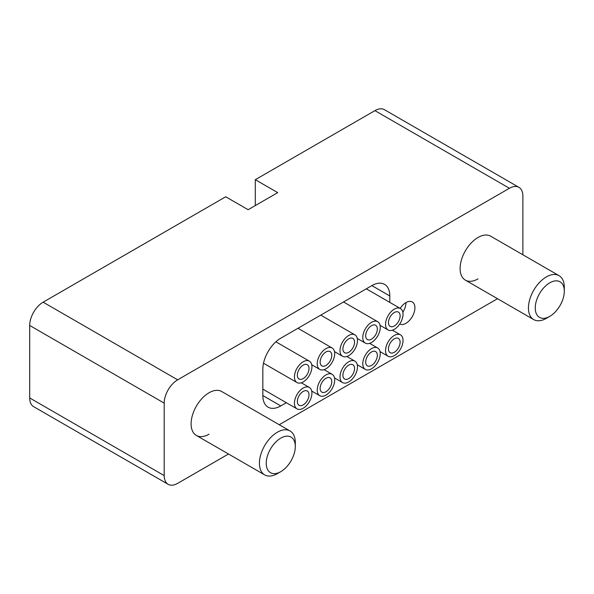 <?xml version="1.0" encoding="UTF-8"?>
<svg xmlns="http://www.w3.org/2000/svg" width="594" height="594" viewBox="0 0 594 594"><rect width="100%" height="100%" fill="white"/><g stroke="black" fill="none" stroke-linecap="round" stroke-linejoin="round"><path stroke-width="0.89" d="M399.74 324.005A12.682 7.321 120 0 0 405.947 323.299A12.682 7.321 120 0 0 414.233 312.125A12.682 7.321 120 0 0 412.288 301.96A12.682 7.321 120 0 0 405.947 302.591A12.682 7.321 120 0 0 400.163 308.375M402.843 312.221A12.682 7.321 120 0 0 405.947 302.591M478.036 278.883A25.364 14.642 -60 0 1 465.362 280.138A25.364 14.642 -60 0 1 461.471 259.816A25.364 14.642 -60 0 1 478.036 237.466A25.364 14.642 -60 0 1 490.718 236.212L559.051 275.661A25.364 14.642 -60 0 1 564.3 287.266L564.3 291.201A20.545 11.858 120 0 0 553.719 281.17A20.545 11.858 120 0 0 535.795 303.103A20.545 11.858 120 0 0 545.827 318.005A20.545 11.858 120 0 0 549.777 316.364A20.545 11.858 120 0 0 564.3 291.201M209.036 434.192A25.364 14.642 -60 0 1 196.354 435.447A25.364 14.642 -60 0 1 192.471 415.124A25.364 14.642 -60 0 1 209.036 392.775A25.364 14.642 -60 0 1 221.718 391.52L290.043 430.962A25.364 14.642 -60 0 1 295.3 442.575L295.3 446.51A20.545 11.858 120 0 0 284.712 436.479A20.545 11.858 120 0 0 266.788 458.412A20.545 11.858 120 0 0 276.826 473.314A20.545 11.858 120 0 0 280.769 471.673A20.545 11.858 120 0 0 295.3 446.51M228.512 454.009L177.651 483.368A19.023 10.982 -60 0 1 168.139 484.31L33.643 406.66A19.023 10.982 -60 0 1 29.7 397.95L29.7 325.475A19.023 10.982 -60 0 1 43.147 302.175L225.713 196.777L248.129 209.719L277.725 192.634L255.301 179.692L255.301 205.576M255.301 179.692L374.918 110.633A19.023 10.982 -60 0 1 384.429 109.69L518.933 187.34A19.023 10.982 -60 0 1 522.876 196.05L522.876 254.774M389.805 302.398L389.805 295.968A25.364 14.642 120 0 0 384.556 284.355A25.364 14.642 120 0 0 371.874 285.61L280.769 338.209A25.364 14.642 120 0 0 262.838 369.268L262.838 395.567A25.364 14.642 120 0 0 268.087 407.18A25.364 14.642 120 0 0 280.769 405.925L286.338 402.71M168.139 484.31A19.023 10.982 -60 0 1 164.204 475.601L164.204 403.126A19.023 10.982 -60 0 1 177.651 379.833L509.422 188.283A19.023 10.982 -60 0 1 518.933 187.34M497.512 298.7L279.232 424.725M397.475 311.783A8.242 4.759 -60 0 1 397.557 311.798A8.242 4.759 -60 0 1 399.146 320.181A8.242 4.759 -60 0 1 391.104 326.737A8.242 4.759 -60 0 1 389.464 325.816A8.242 4.759 -60 0 1 390.132 316.936A8.242 4.759 -60 0 1 397.475 311.783M389.508 330.472A12.363 7.135 -60 0 1 388.105 329.967A12.363 7.135 -60 0 1 387.503 316.817A12.363 7.135 -60 0 1 399.071 308.048A12.363 7.135 -60 0 1 400.475 308.553A12.363 7.135 -60 0 1 401.076 321.703A12.363 7.135 -60 0 1 389.508 330.472M306.378 390.681A8.242 4.759 -60 0 1 306.452 390.696A8.242 4.759 -60 0 1 308.041 399.079A8.242 4.759 -60 0 1 300 405.635A8.242 4.759 -60 0 1 298.359 404.714A8.242 4.759 -60 0 1 299.034 395.834A8.242 4.759 -60 0 1 306.378 390.681M298.403 409.37A12.363 7.135 -60 0 1 297.007 408.865A12.363 7.135 -60 0 1 296.399 395.715A12.363 7.135 -60 0 1 307.967 386.946A12.363 7.135 -60 0 1 309.37 387.451A12.363 7.135 -60 0 1 309.971 400.601A12.363 7.135 -60 0 1 298.403 409.37M329.15 351.232A8.242 4.759 -60 0 1 329.232 351.247A8.242 4.759 -60 0 1 330.813 359.63A8.242 4.759 -60 0 1 322.772 366.186A8.242 4.759 -60 0 1 321.139 365.265A8.242 4.759 -60 0 1 321.807 356.385A8.242 4.759 -60 0 1 329.15 351.232M321.183 369.921A12.363 7.135 -60 0 1 319.78 369.416A12.363 7.135 -60 0 1 319.178 356.266A12.363 7.135 -60 0 1 330.747 347.497A12.363 7.135 -60 0 1 332.143 348.002A12.363 7.135 -60 0 1 332.751 361.152A12.363 7.135 -60 0 1 321.183 369.921M329.15 377.532A8.242 4.759 -60 0 1 329.232 377.546A8.242 4.759 -60 0 1 330.813 385.929A8.242 4.759 -60 0 1 322.772 392.486A8.242 4.759 -60 0 1 321.139 391.565A8.242 4.759 -60 0 1 321.807 382.685A8.242 4.759 -60 0 1 329.15 377.532M321.183 396.22A12.363 7.135 -60 0 1 319.78 395.715A12.363 7.135 -60 0 1 319.178 382.566A12.363 7.135 -60 0 1 330.747 373.797A12.363 7.135 -60 0 1 332.143 374.302A12.363 7.135 -60 0 1 332.751 387.451A12.363 7.135 -60 0 1 321.183 396.22M351.923 338.083A8.242 4.759 -60 0 1 352.004 338.097A8.242 4.759 -60 0 1 353.593 346.48A8.242 4.759 -60 0 1 345.552 353.036A8.242 4.759 -60 0 1 343.911 352.116A8.242 4.759 -60 0 1 344.587 343.235A8.242 4.759 -60 0 1 351.923 338.083M343.956 356.771A12.363 7.135 -60 0 1 342.56 356.266A12.363 7.135 -60 0 1 341.951 343.117A12.363 7.135 -60 0 1 353.519 334.348A12.363 7.135 -60 0 1 354.922 334.853A12.363 7.135 -60 0 1 355.524 348.002A12.363 7.135 -60 0 1 343.956 356.771M351.923 364.382A8.242 4.759 -60 0 1 352.004 364.397A8.242 4.759 -60 0 1 353.593 372.78A8.242 4.759 -60 0 1 345.552 379.336A8.242 4.759 -60 0 1 343.911 378.415A8.242 4.759 -60 0 1 344.587 369.535A8.242 4.759 -60 0 1 351.923 364.382M343.956 383.071A12.363 7.135 -60 0 1 342.56 382.566A12.363 7.135 -60 0 1 341.951 369.416A12.363 7.135 -60 0 1 353.519 360.647A12.363 7.135 -60 0 1 354.922 361.152A12.363 7.135 -60 0 1 355.524 374.302A12.363 7.135 -60 0 1 343.956 383.071M374.703 324.933A8.242 4.759 -60 0 1 374.777 324.948A8.242 4.759 -60 0 1 376.366 333.331A8.242 4.759 -60 0 1 368.325 339.887A8.242 4.759 -60 0 1 366.684 338.966A8.242 4.759 -60 0 1 367.359 330.086A8.242 4.759 -60 0 1 374.703 324.933M366.736 343.622A12.363 7.135 -60 0 1 365.332 343.117A12.363 7.135 -60 0 1 364.731 329.967A12.363 7.135 -60 0 1 376.299 321.198A12.363 7.135 -60 0 1 377.695 321.703A12.363 7.135 -60 0 1 378.304 334.853A12.363 7.135 -60 0 1 366.736 343.622M374.703 351.232A8.242 4.759 -60 0 1 374.777 351.247A8.242 4.759 -60 0 1 376.366 359.63A8.242 4.759 -60 0 1 368.325 366.186A8.242 4.759 -60 0 1 366.684 365.265A8.242 4.759 -60 0 1 367.359 356.385A8.242 4.759 -60 0 1 374.703 351.232M366.736 369.921A12.363 7.135 -60 0 1 365.332 369.416A12.363 7.135 -60 0 1 364.731 356.266A12.363 7.135 -60 0 1 376.299 347.497A12.363 7.135 -60 0 1 377.695 348.002A12.363 7.135 -60 0 1 378.304 361.152A12.363 7.135 -60 0 1 366.736 369.921M306.378 364.382A8.242 4.759 -60 0 1 306.452 364.397A8.242 4.759 -60 0 1 308.041 372.78A8.242 4.759 -60 0 1 300 379.336A8.242 4.759 -60 0 1 298.359 378.415A8.242 4.759 -60 0 1 299.034 369.535A8.242 4.759 -60 0 1 306.378 364.382M298.403 383.071A12.363 7.135 -60 0 1 297.007 382.566A12.363 7.135 -60 0 1 296.399 369.416A12.363 7.135 -60 0 1 307.967 360.647A12.363 7.135 -60 0 1 309.37 361.152A12.363 7.135 -60 0 1 309.971 374.302A12.363 7.135 -60 0 1 298.403 383.071M397.475 338.083A8.242 4.759 -60 0 1 397.557 338.097A8.242 4.759 -60 0 1 399.146 346.48A8.242 4.759 -60 0 1 391.104 353.036A8.242 4.759 -60 0 1 389.464 352.116A8.242 4.759 -60 0 1 390.132 343.235A8.242 4.759 -60 0 1 397.475 338.083M389.508 356.771A12.363 7.135 -60 0 1 388.105 356.266A12.363 7.135 -60 0 1 387.503 343.117A12.363 7.135 -60 0 1 399.071 334.348A12.363 7.135 -60 0 1 400.475 334.853A12.363 7.135 -60 0 1 401.076 348.002A12.363 7.135 -60 0 1 389.508 356.771M280.769 471.673L277.361 473.633A25.364 14.642 -60 0 1 272.49 475.668A25.364 14.642 -60 0 1 264.679 474.896A25.364 14.642 -60 0 1 261.895 451.388A25.364 14.642 -60 0 1 282.232 430.19A25.364 14.642 -60 0 1 290.043 430.962M549.777 316.364L546.369 318.332A25.364 14.642 -60 0 1 541.498 320.359A25.364 14.642 -60 0 1 533.687 319.587A25.364 14.642 -60 0 1 530.895 296.079A25.364 14.642 -60 0 1 551.239 274.881A25.364 14.642 -60 0 1 559.051 275.661M43.147 302.175L177.651 379.833M29.7 325.475L164.204 403.126M374.918 110.633L509.422 188.283M29.7 397.95L164.204 475.601M262.838 395.567L280.769 405.925M371.874 285.61L389.805 295.968M388.105 329.967L380.056 325.319M400.475 308.553L366.305 288.825M297.007 408.865L262.838 389.137M309.37 387.451L301.314 382.803M319.78 369.416L311.724 364.768M332.143 348.002L297.973 328.274M319.78 395.715L311.724 391.067M332.143 374.302L324.094 369.654M342.56 356.266L334.504 351.618M354.922 334.853L320.753 315.124M342.56 382.566L334.504 377.918M354.922 361.152L346.866 356.504M365.332 343.117L357.276 338.469M377.695 321.703L343.525 301.975M365.332 369.416L357.276 364.768M377.695 348.002L369.639 343.354M297.007 382.566L263.513 363.231M309.37 361.152L275.883 341.817M388.105 356.266L380.056 351.618M400.475 334.853L392.419 330.205M264.679 474.896L196.354 435.447M533.687 319.587L465.362 280.138"/></g></svg>
